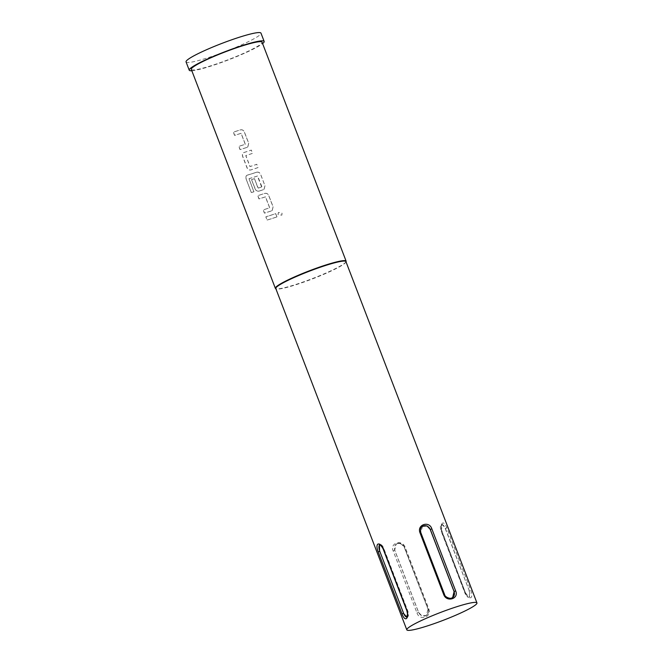 <?xml version="1.0" encoding="UTF-8"?>
<svg xmlns="http://www.w3.org/2000/svg" width="663" height="663" viewBox="0 0 663 663"><rect width="100%" height="100%" fill="white"/><g stroke="black" fill="none" stroke-linecap="round" stroke-linejoin="round"><path stroke-width="0.5" stroke-dasharray="3.31 2.49" d="M278.054 214.63L278.435 212.458L282.057 213.179L281.85 215.119L278.012 214.671L278.394 212.491L282.04 213.213L281.841 215.152L278.012 214.671M422.505 526.331A5.577 5.006 55.8 0 0 422.306 526.455A5.577 5.006 55.8 0 0 420.632 532.629L444.459 594.686A5.577 5.006 55.8 0 0 451.238 598.291A5.577 5.006 55.8 0 0 452.39 597.736A5.577 5.006 55.8 0 0 452.572 597.603M397.294 543.652C400.394 542.964 402.731 544.116 404.306 547.116L428.124 609.173L426.243 615.479L421.792 615.861L418.527 612.289L394.7 550.232L396.142 544.224L397.294 543.652M397.576 543.461A5.577 5.006 -124.2 0 1 404.364 547.074L428.182 609.131A5.577 5.006 -124.2 0 1 426.516 615.305A5.577 5.006 -124.2 0 1 418.585 612.256L394.758 550.199A5.577 5.006 -124.2 0 1 396.433 544.025A5.577 5.006 -124.2 0 1 397.576 543.461M345.929 261.612A37.567 4.152 -21 0 1 345.879 262.125A37.567 4.152 -21 0 1 343.21 264.554A37.567 4.152 -21 0 1 306.571 281.104A37.567 4.152 -21 0 1 276.173 288.886A37.567 4.152 -21 0 1 275.791 288.538M346.069 261.703A37.899 4.185 -21 0 1 343.376 264.147A37.899 4.185 -21 0 1 306.414 280.847A37.899 4.185 -21 0 1 275.742 288.695M186.054 61.916A40.128 4.434 159 0 0 216.876 54.714A40.128 4.434 159 0 0 258.073 36.291A40.128 4.434 159 0 0 260.982 33.15M191.831 70.75A40.128 4.434 159 0 0 226.29 60.698A40.128 4.434 159 0 0 261.247 44.57A40.128 4.434 159 0 0 262.598 43.584M416.994 612.935C419.563 621.223 431.945 617.203 428.862 609.073L405.043 547.016C401.969 539.069 389.579 543.088 393.167 550.878L416.994 612.935L418.585 612.256M442.47 523.124C440.912 524.524 440.696 527.226 441.798 531.204L465.625 593.261C467.44 596.899 469.247 598.341 471.053 597.595C472.247 596.302 472.106 593.733 470.622 589.871L446.796 527.814C445.362 524.052 443.912 522.494 442.47 523.124M246.926 147.418A37.899 4.185 159 0 1 240.014 149.614L238.771 146.357A37.899 4.185 159 0 0 245.26 144.302L241.05 133.329A37.899 4.185 159 0 1 234.553 135.393L233.31 132.136A37.899 4.185 159 0 0 240.213 129.931C242.061 129.509 243.429 130.188 244.307 131.978L248.691 143.382L247.763 146.971L246.992 147.368A37.675 4.16 159 0 1 240.13 149.556L238.879 146.299A37.675 4.16 159 0 0 245.327 144.244L241.117 133.28A37.675 4.16 159 0 1 234.669 135.327L233.417 132.07A37.675 4.16 159 0 0 240.279 129.882C242.119 129.459 243.478 130.147 244.365 131.929L248.741 143.332L247.821 146.921L246.992 147.368M257.982 167.598A37.899 4.185 159 0 1 250.821 169.968C249.106 170.308 247.821 169.571 246.976 167.756L242.6 156.352C242.036 154.454 242.534 153.17 244.108 152.482A37.899 4.185 159 0 0 251.269 150.111L252.52 153.368A37.899 4.185 159 0 1 245.758 155.623L249.968 166.587A37.899 4.185 159 0 0 256.73 164.341L258.04 167.548A37.675 4.16 159 0 1 250.912 169.91C249.205 170.25 247.929 169.504 247.092 167.689L242.708 156.286C242.144 154.396 242.641 153.103 244.208 152.424A37.675 4.16 159 0 0 251.327 150.07L252.578 153.327A37.675 4.16 159 0 1 245.849 155.565L250.059 166.529A37.675 4.16 159 0 0 256.788 164.291L258.04 167.548M243.553 152.747L244.208 152.424L243.553 152.747M251.31 192.543L246.064 178.861C245.467 176.98 245.882 175.745 247.291 175.156A37.899 4.185 159 0 0 256.473 172.289C258.321 171.866 259.681 172.546 260.567 174.328L264.943 185.731L264.023 189.32L263.178 189.775A37.899 4.185 159 0 1 258.951 191.151C257.227 191.483 255.951 190.745 255.106 188.93L251.526 179.59A37.899 4.185 159 0 0 254.393 178.703L258.23 188.118A37.899 4.185 159 0 0 261.653 187.007L257.443 176.043A37.899 4.185 159 0 1 249.031 178.67L253.888 191.831A37.899 4.185 159 0 1 251.31 192.543L246.064 178.861M246.197 178.795C245.608 176.905 246.014 175.67 247.415 175.09L246.885 175.322L247.415 175.09A37.675 4.16 159 0 0 256.54 172.239L256.473 172.289M271.308 210.95A37.899 4.185 159 0 1 264.404 213.146L263.153 209.889A37.899 4.185 159 0 0 269.65 207.826L265.44 196.861A37.899 4.185 159 0 1 258.943 198.925L257.692 195.668A37.899 4.185 159 0 0 264.595 193.463C266.443 193.041 267.811 193.72 268.697 195.51L273.073 206.906L272.153 210.502L271.382 210.9A37.675 4.16 159 0 1 264.512 213.088L263.261 209.831A37.675 4.16 159 0 0 269.717 207.776L265.507 196.812A37.675 4.16 159 0 1 259.051 198.859L257.799 195.602A37.675 4.16 159 0 0 264.67 193.414C266.501 192.991 267.86 193.679 268.747 195.461L273.123 206.864L272.211 210.453L271.382 210.9M276.91 216.9A37.899 4.185 159 0 1 267.073 220.099L265.822 216.842A37.899 4.185 159 0 0 275.659 213.643L276.96 216.859A37.675 4.16 159 0 1 267.181 220.033L265.929 216.776A37.675 4.16 159 0 0 275.709 213.602L276.96 216.859M191.309 69.391A37.899 4.185 159 0 0 220.414 62.587A37.899 4.185 159 0 0 259.332 45.192A37.899 4.185 159 0 0 262.076 42.225M469.056 590.542A5.577 2.362 72 0 1 468.766 597.222A5.577 2.362 72 0 1 465.02 593.294L441.193 531.237A5.577 2.362 72 0 1 441.492 524.557A5.577 2.362 72 0 1 445.238 528.486L469.197 590.501L469.437 596.998L465.153 593.244L441.334 531.187L442.146 524.35L445.379 528.444L469.197 590.501L470.622 589.871M444.459 594.686L444.517 594.645C446.083 597.645 448.42 598.797 451.528 598.101M422.571 526.281L420.69 532.588L444.517 594.645M406.842 617.236A5.577 2.362 -108 0 0 407.322 617.195A5.577 2.362 -108 0 0 407.621 610.524L383.802 548.467A5.577 2.362 -108 0 0 380.056 544.538A5.577 2.362 -108 0 0 379.675 544.762M407.322 617.195L406.659 617.41L407.488 610.573L383.662 548.516L379.393 544.754L380.056 544.538M256.54 172.239C258.371 171.816 259.739 172.496 260.617 174.286L264.943 185.731M265.001 185.69L264.081 189.278L263.178 189.775M263.252 189.717A37.675 4.16 159 0 1 259.042 191.085L258.951 191.151M259.042 191.085C257.335 191.425 256.059 190.679 255.214 188.864L251.526 179.59M251.633 179.524A37.675 4.16 159 0 0 254.484 178.645L254.393 178.703M254.484 178.645L257.948 187.969M258.321 188.06A37.675 4.16 159 0 0 261.728 186.958L261.653 187.007M261.844 186.668L257.733 176.184M257.517 175.985A37.675 4.16 159 0 1 249.155 178.604L249.031 178.67M249.064 178.869L253.888 191.831M251.451 192.477A37.675 4.16 159 0 0 254.012 191.764M404.364 547.074L405.043 547.016M428.182 609.131L428.862 609.073M394.758 550.199L393.167 550.878M465.02 593.294L465.791 593.12C467.523 596.045 468.741 597.338 469.437 596.998L468.766 597.222M445.238 528.486L446.796 527.814M441.193 531.237L441.798 531.204M407.621 610.524L406.85 610.698M383.802 548.467L383.148 548.649M465.625 593.261L441.972 531.063C440.108 524.806 442.793 523.977 442.146 524.35L441.492 524.557M426.201 615.513C428.232 613.739 428.853 611.651 428.041 609.256L404.223 547.199C401.322 543.395 398.629 542.4 396.142 544.224"/><path stroke-width="0.99" d="M451.528 598.101L452.672 597.537L454.114 591.52L430.295 529.464L427.022 525.9L422.571 526.281M452.572 597.603A5.577 5.006 55.8 0 0 454.056 591.562L430.237 529.505A5.577 5.006 55.8 0 0 422.505 526.331M406.809 629.85L275.791 288.538A37.567 4.152 -21 0 1 278.51 285.596A37.567 4.152 -21 0 1 317.08 268.349A37.567 4.152 -21 0 1 345.929 261.612L476.946 602.924A37.567 4.152 -21 0 1 474.227 605.866A37.567 4.152 -21 0 1 435.657 623.112A37.567 4.152 -21 0 1 406.809 629.85A37.567 4.152 -21 0 1 409.527 626.908A37.567 4.152 -21 0 1 448.097 609.662A37.567 4.152 -21 0 1 476.946 602.924M275.874 288.753L275.742 288.695A37.899 4.185 -21 0 1 275.36 288.347A37.899 4.185 -21 0 1 278.104 285.38A37.899 4.185 -21 0 1 317.013 267.976A37.899 4.185 -21 0 1 346.127 261.181A37.899 4.185 -21 0 1 346.069 261.703L346.011 261.827M262.598 43.584A40.128 4.434 159 0 0 264.156 41.421L260.982 33.15A40.128 4.434 159 0 0 230.16 40.344A40.128 4.434 159 0 0 188.955 58.767A40.128 4.434 159 0 0 186.054 61.916L189.228 70.187A40.128 4.434 159 0 0 191.831 70.75M264.156 41.421A40.128 4.434 159 0 0 233.335 48.623A40.128 4.434 159 0 0 192.129 67.046A40.128 4.434 159 0 0 189.228 70.187M406.353 618.637C404.902 619.267 403.46 617.709 402.018 613.946L378.2 551.889C376.717 548.028 376.567 545.45 377.769 544.166C379.567 543.42 381.382 544.862 383.197 548.492L407.016 610.548C408.126 614.535 407.902 617.228 406.353 618.637M346.127 261.181L262.076 42.225A37.899 4.185 159 0 0 232.962 49.021A37.899 4.185 159 0 0 194.052 66.416A37.899 4.185 159 0 0 191.309 69.391L275.36 288.347M455.647 590.882C459.244 598.656 446.862 602.692 443.779 594.744L419.952 532.687C416.861 524.566 429.243 520.538 431.828 528.825L455.647 590.882L454.056 591.562M379.675 544.762A5.577 2.362 -108 0 0 379.758 551.21L403.585 613.267A5.577 2.362 -108 0 0 406.842 617.236M402.018 613.946L403.444 613.316L406.867 617.203C407.065 616.051 408.284 616.615 406.85 610.698C407.563 613.2 407.563 613.2 406.85 610.698L407.016 610.548M379.393 544.754L379.617 551.26L378.2 551.889M379.758 551.21L403.585 613.267M430.237 529.505L431.828 528.825M443.779 594.744L444.517 594.645M420.69 532.588L419.952 532.687M379.385 544.762C379.824 544.124 381.034 545.417 383.023 548.641L406.85 610.698M452.672 597.537C451.304 599.584 444.823 597.33 444.6 594.562L420.773 532.497C420.234 529.041 420.856 526.961 422.621 526.248"/></g></svg>
